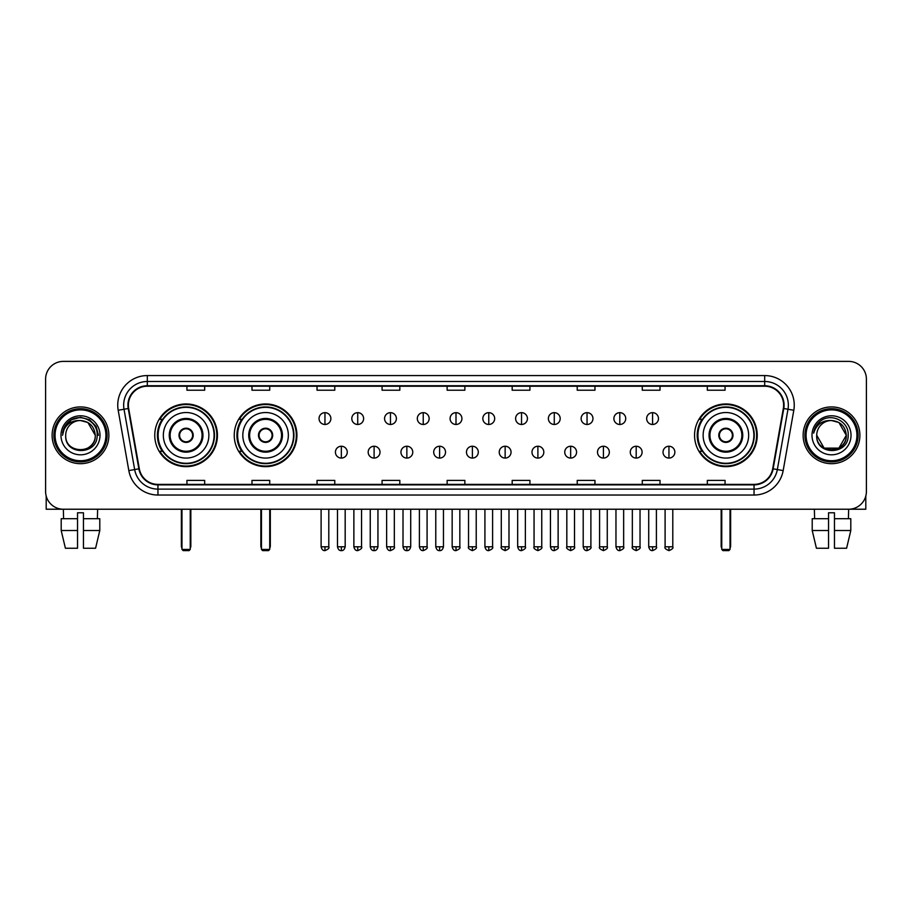 <?xml version="1.0" encoding="UTF-8"?>
<svg xmlns="http://www.w3.org/2000/svg" width="912" height="912" viewBox="0 0 912 912"><rect width="100%" height="100%" fill="white"/><g stroke="black" fill="none" stroke-linecap="round" stroke-linejoin="round"><path stroke-width="1.37" d="M694.556 435.298A31.339 31.339 0 0 0 725.895 466.648A31.339 31.339 0 0 0 757.234 435.298A31.339 31.339 0 0 0 725.895 403.959A31.339 31.339 0 0 0 694.556 435.298M234.247 435.298A31.339 31.339 0 0 0 265.586 466.648A31.339 31.339 0 0 0 296.924 435.298A31.339 31.339 0 0 0 265.586 403.959A31.339 31.339 0 0 0 234.247 435.298M154.766 435.298A31.339 31.339 0 0 0 186.105 466.648A31.339 31.339 0 0 0 217.444 435.298A31.339 31.339 0 0 0 186.105 403.959A31.339 31.339 0 0 0 154.766 435.298M162.279 451.269A28.682 28.682 0 0 1 162.279 419.338M241.76 451.269A28.682 28.682 0 0 1 241.76 419.338M702.069 451.269A28.682 28.682 0 0 1 702.069 419.338M45.6 379.118L45.6 491.477A17.738 17.738 0 0 0 63.338 509.227L848.662 509.227A17.738 17.738 0 0 0 866.4 491.477L866.4 379.118A17.738 17.738 0 0 0 848.662 361.38L63.338 361.38A17.738 17.738 0 0 0 45.6 379.118L45.6 491.477M52.109 435.298A28.386 28.386 0 0 0 80.495 463.684A28.386 28.386 0 0 0 108.87 435.298A28.386 28.386 0 0 0 80.495 406.923A28.386 28.386 0 0 0 52.109 435.298A28.386 28.386 0 0 0 80.495 463.684A28.386 28.386 0 0 0 108.87 435.298A28.386 28.386 0 0 0 80.495 406.923A28.386 28.386 0 0 0 52.109 435.298M803.13 435.298A28.386 28.386 0 0 0 831.505 463.684A28.386 28.386 0 0 0 859.891 435.298A28.386 28.386 0 0 0 831.505 406.923A28.386 28.386 0 0 0 803.13 435.298A28.386 28.386 0 0 0 831.505 463.684A28.386 28.386 0 0 0 859.891 435.298A28.386 28.386 0 0 0 831.505 406.923A28.386 28.386 0 0 0 803.13 435.298M128.387 405.145A18.924 18.924 0 0 1 147.311 386.221L764.689 386.221A18.924 18.924 0 0 1 783.328 408.428L772.692 468.745A18.924 18.924 0 0 1 754.053 484.386L157.947 484.386A18.924 18.924 0 0 1 139.308 468.745L128.672 408.428A18.924 18.924 0 0 1 128.387 405.145M127.919 405.145A19.391 19.391 0 0 0 128.216 408.508L138.852 468.825A19.391 19.391 0 0 0 157.947 484.853L754.053 484.853A19.391 19.391 0 0 0 773.148 468.825L783.784 408.508A19.391 19.391 0 0 0 764.689 385.742L147.311 385.742A19.391 19.391 0 0 0 127.919 405.145M118.195 410.275A29.572 29.572 0 0 1 147.311 375.573L764.689 375.573A29.572 29.572 0 0 1 793.805 410.275L783.169 470.592A29.572 29.572 0 0 1 754.053 495.034L157.947 495.034A29.572 29.572 0 0 1 128.831 470.592L118.195 410.275L124.021 409.249A23.655 23.655 0 0 1 147.311 381.49L764.689 381.49A23.655 23.655 0 0 1 787.979 409.249L777.343 469.566A23.655 23.655 0 0 1 754.053 489.117L157.947 489.117A23.655 23.655 0 0 1 134.657 469.566L124.021 409.249A23.655 23.655 0 0 1 123.656 405.145M848.662 361.38L63.338 361.38M63.601 518.689L63.338 509.227L848.662 509.227L848.399 518.689M866.4 491.477L866.4 379.118M773.148 468.825L777.343 469.566L787.979 409.249L793.805 410.275M447.131 386.221L447.131 390.222L464.869 390.222L464.869 386.221M382.082 386.221L382.082 390.222L399.821 390.222L399.821 386.221M317.034 386.221L317.034 390.222L334.772 390.222L334.772 386.221M251.986 386.221L251.986 390.222L269.724 390.222L269.724 386.221M186.937 386.221L186.937 390.222L204.676 390.222L204.676 386.221M512.179 386.221L512.179 390.222L529.918 390.222L529.918 386.221M577.228 386.221L577.228 390.222L594.966 390.222L594.966 386.221M642.276 386.221L642.276 390.222L660.014 390.222L660.014 386.221M707.324 386.221L707.324 390.222L725.063 390.222L725.063 386.221M464.869 484.386L464.869 480.385L447.131 480.385L447.131 484.386M399.821 484.386L399.821 480.385L382.082 480.385L382.082 484.386M334.772 484.386L334.772 480.385L317.034 480.385L317.034 484.386M269.724 484.386L269.724 480.385L251.986 480.385L251.986 484.386M204.676 484.386L204.676 480.385L186.937 480.385L186.937 484.386M529.918 484.386L529.918 480.385L512.179 480.385L512.179 484.386M594.966 484.386L594.966 480.385L577.228 480.385L577.228 484.386M660.014 484.386L660.014 480.385L642.276 480.385L642.276 484.386M725.063 484.386L725.063 480.385L707.324 480.385L707.324 484.386M46.193 496.025L46.193 509.227L114.787 509.227M61.195 518.689L61.195 530.51L65.402 548.249L61.195 530.51L61.195 518.689L77.531 518.689L77.531 512.772L83.448 512.772L83.448 518.689L99.784 518.689L99.784 530.51L95.578 548.249L99.784 530.51L83.448 530.51L83.448 518.689M97.641 509.227L97.379 518.689M77.531 518.689L77.531 548.249L65.402 548.249M61.195 530.51L77.531 530.51M95.578 548.249L83.448 548.249L83.448 530.51M105.917 435.298A25.433 25.433 0 0 0 80.495 409.876A25.433 25.433 0 0 0 55.062 435.298A25.433 25.433 0 0 0 80.495 460.731A25.433 25.433 0 0 0 105.917 435.298M107.103 435.298A26.608 26.608 0 0 0 80.495 408.69A26.608 26.608 0 0 0 53.876 435.298A26.608 26.608 0 0 0 80.495 461.917A26.608 26.608 0 0 0 107.103 435.298M95.27 435.298C94.392 426.326 89.467 421.39 80.495 420.523L87.883 422.495L95.27 435.298L87.883 422.495L80.495 420.523L87.883 422.495L95.27 435.298L87.883 422.495L80.495 420.523L87.883 422.495L95.27 435.298L87.883 422.495L80.495 420.523L87.883 422.495L95.27 435.298C96.182 454.37 64.798 454.37 65.71 435.298C64.387 455.818 97.835 455.362 97.139 435.298C98.234 421.219 79.789 412.27 69.152 421.344C65.447 424.445 63.27 428.378 62.632 433.154C65.425 424.342 71.375 420.136 80.495 420.523L87.883 422.495L95.27 435.298C96.182 454.37 64.798 454.37 65.71 435.298C64.798 454.37 96.182 454.37 95.27 435.298C96.182 454.37 64.798 454.37 65.71 435.298C64.798 454.37 96.182 454.37 95.27 435.298C96.182 454.37 64.798 454.37 65.71 435.298C64.798 454.37 96.182 454.37 95.27 435.298C96.182 454.37 64.798 454.37 65.71 435.298C64.798 454.37 96.182 454.37 95.27 435.298C96.182 454.37 64.798 454.37 65.71 435.298C64.798 454.37 96.182 454.37 95.27 435.298C96.182 454.37 64.798 454.37 65.71 435.298C64.798 454.37 96.182 454.37 95.27 435.298C96.182 454.37 64.798 454.37 65.71 435.298A14.786 14.786 0 0 1 80.495 420.523L87.883 422.495L95.27 435.298C95.863 446.777 81.111 454.404 72.105 447.484M60.979 435.298A19.517 19.517 0 0 0 80.495 454.814A19.517 19.517 0 0 0 100.001 435.298A19.517 19.517 0 0 0 80.495 415.792A19.517 19.517 0 0 0 60.979 435.298M69.152 421.344L64.786 426.531M64.661 426.759L71.501 419.725L80.495 417.32L89.479 419.725L96.068 426.314L98.473 435.298L96.068 426.314L89.479 419.725L80.495 417.32L71.501 419.725L64.912 426.314L62.506 435.298M64.524 427.033L64.912 426.314L64.524 427.033M163.339 435.298A22.766 22.766 0 0 1 186.105 412.532A22.766 22.766 0 0 1 208.871 435.298A22.766 22.766 0 0 1 186.105 458.075A22.766 22.766 0 0 1 163.339 435.298A22.766 22.766 0 0 0 186.105 458.075A22.766 22.766 0 0 0 208.871 435.298M170.134 435.298A15.971 15.971 0 0 0 186.105 451.269A15.971 15.971 0 0 0 202.076 435.298A15.971 15.971 0 0 0 186.105 419.338A15.971 15.971 0 0 0 170.134 435.298M162.632 419.338A28.386 28.386 0 0 0 162.632 451.269M214.081 435.298A27.976 27.976 0 0 0 186.105 407.333A27.976 27.976 0 0 0 158.129 435.298A27.976 27.976 0 0 0 186.105 463.273A27.976 27.976 0 0 0 214.081 435.298M179.014 435.298A7.091 7.091 0 0 0 186.105 442.4A7.091 7.091 0 0 0 193.207 435.298A7.091 7.091 0 0 0 186.105 428.207A7.091 7.091 0 0 0 179.014 435.298M216.851 435.298A30.746 30.746 0 0 1 159.828 451.269L162.678 451.269A28.352 28.352 0 0 0 204.869 456.559A28.352 28.352 0 0 0 204.869 414.037A28.352 28.352 0 0 0 162.678 419.338L159.828 419.338A30.746 30.746 0 0 1 216.851 435.298M179.231 433.531L179.482 433.531A6.863 6.863 0 0 1 192.74 433.531L192.364 433.531A6.509 6.509 0 0 1 186.105 441.807A6.509 6.509 0 0 1 179.846 433.531A6.509 6.509 0 0 1 192.364 433.531L192.979 433.531M192.979 437.076L192.74 437.076A6.863 6.863 0 0 1 179.482 437.076L179.231 437.076M181.967 509.227L181.967 549.434L190.243 549.434L190.243 509.227M181.967 549.434L183.152 550.62L189.058 550.62L190.243 549.434M242.82 435.298A22.766 22.766 0 0 1 265.586 412.532A22.766 22.766 0 0 1 288.352 435.298A22.766 22.766 0 0 1 265.586 458.075A22.766 22.766 0 0 1 242.82 435.298A22.766 22.766 0 0 0 265.586 458.075A22.766 22.766 0 0 0 288.352 435.298M249.614 435.298A15.971 15.971 0 0 0 265.586 451.269A15.971 15.971 0 0 0 281.546 435.298A15.971 15.971 0 0 0 265.586 419.338A15.971 15.971 0 0 0 249.614 435.298M242.113 419.338A28.386 28.386 0 0 0 242.113 451.269L239.309 451.269A30.746 30.746 0 0 0 296.332 435.298A30.746 30.746 0 0 0 239.309 419.338L242.147 419.338A28.352 28.352 0 0 1 284.339 414.037A28.352 28.352 0 0 1 284.339 456.559A28.352 28.352 0 0 1 242.147 451.269M293.55 435.298A27.976 27.976 0 0 0 265.586 407.333A27.976 27.976 0 0 0 237.61 435.298A27.976 27.976 0 0 0 265.586 463.273A27.976 27.976 0 0 0 293.55 435.298M258.484 435.298A7.091 7.091 0 0 0 265.586 442.4A7.091 7.091 0 0 0 272.677 435.298A7.091 7.091 0 0 0 265.586 428.207A7.091 7.091 0 0 0 258.484 435.298M258.712 433.531L258.951 433.531A6.863 6.863 0 0 1 272.209 433.531L271.844 433.531A6.509 6.509 0 0 1 265.586 441.807A6.509 6.509 0 0 1 259.327 433.531A6.509 6.509 0 0 1 271.844 433.531L272.46 433.531M272.46 437.076L272.209 437.076A6.863 6.863 0 0 1 258.951 437.076L258.712 437.076M261.448 509.227L261.448 549.434L269.724 549.434L269.724 509.227M261.448 549.434L262.622 550.62L268.538 550.62L269.724 549.434M703.129 435.298A22.766 22.766 0 0 1 725.895 412.532A22.766 22.766 0 0 1 748.661 435.298A22.766 22.766 0 0 1 725.895 458.075A22.766 22.766 0 0 1 703.129 435.298A22.766 22.766 0 0 0 725.895 458.075A22.766 22.766 0 0 0 748.661 435.298M709.924 435.298A15.971 15.971 0 0 0 725.895 451.269A15.971 15.971 0 0 0 741.866 435.298A15.971 15.971 0 0 0 725.895 419.338A15.971 15.971 0 0 0 709.924 435.298M702.422 419.338A28.386 28.386 0 0 0 702.422 451.269M753.871 435.298A27.976 27.976 0 0 0 725.895 407.333A27.976 27.976 0 0 0 697.919 435.298A27.976 27.976 0 0 0 725.895 463.273A27.976 27.976 0 0 0 753.871 435.298M718.793 435.298A7.091 7.091 0 0 0 725.895 442.4A7.091 7.091 0 0 0 732.986 435.298A7.091 7.091 0 0 0 725.895 428.207A7.091 7.091 0 0 0 718.793 435.298M756.641 435.298A30.746 30.746 0 0 1 699.618 451.269L702.468 451.269A28.352 28.352 0 0 0 744.659 456.559A28.352 28.352 0 0 0 744.659 414.037A28.352 28.352 0 0 0 702.468 419.338L699.618 419.338A30.746 30.746 0 0 1 756.641 435.298M719.021 433.531L719.26 433.531A6.863 6.863 0 0 1 732.518 433.531L732.154 433.531A6.509 6.509 0 0 1 725.895 441.807A6.509 6.509 0 0 1 719.636 433.531A6.509 6.509 0 0 1 732.154 433.531L732.769 433.531M732.769 437.076L732.154 437.076A6.509 6.509 0 0 1 719.636 437.076L719.021 437.076M732.154 437.076L732.518 437.076A6.863 6.863 0 0 1 719.26 437.076L719.636 437.076M721.757 509.227L721.757 549.434L730.033 549.434L730.033 509.227M721.757 549.434L722.942 550.62L728.848 550.62L730.033 549.434M324.957 412.657A5.917 5.917 0 0 0 319.04 418.562A5.917 5.917 0 0 0 324.957 424.479A5.917 5.917 0 0 0 330.874 418.562A5.917 5.917 0 0 0 324.957 412.657L324.957 424.479A5.917 5.917 0 0 0 330.874 418.562A5.917 5.917 0 0 0 324.957 412.657M357.721 412.657A5.917 5.917 0 0 0 351.804 418.562A5.917 5.917 0 0 0 357.721 424.479A5.917 5.917 0 0 0 363.626 418.562A5.917 5.917 0 0 0 357.721 412.657L357.721 424.479A5.917 5.917 0 0 0 363.626 418.562A5.917 5.917 0 0 0 357.721 412.657M390.473 412.657A5.917 5.917 0 0 0 384.568 418.562A5.917 5.917 0 0 0 390.473 424.479A5.917 5.917 0 0 0 396.389 418.562A5.917 5.917 0 0 0 390.473 412.657L390.473 424.479A5.917 5.917 0 0 0 396.389 418.562A5.917 5.917 0 0 0 390.473 412.657M423.236 412.657A5.917 5.917 0 0 0 417.32 418.562A5.917 5.917 0 0 0 423.236 424.479A5.917 5.917 0 0 0 429.153 418.562A5.917 5.917 0 0 0 423.236 412.657L423.236 424.479A5.917 5.917 0 0 0 429.153 418.562A5.917 5.917 0 0 0 423.236 412.657M456 412.657A5.917 5.917 0 0 0 450.083 418.562A5.917 5.917 0 0 0 456 424.479A5.917 5.917 0 0 0 461.917 418.562A5.917 5.917 0 0 0 456 412.657L456 424.479A5.917 5.917 0 0 0 461.917 418.562A5.917 5.917 0 0 0 456 412.657M488.764 412.657A5.917 5.917 0 0 0 482.847 418.562A5.917 5.917 0 0 0 488.764 424.479A5.917 5.917 0 0 0 494.68 418.562A5.917 5.917 0 0 0 488.764 412.657L488.764 424.479A5.917 5.917 0 0 0 494.68 418.562A5.917 5.917 0 0 0 488.764 412.657M521.527 412.657A5.917 5.917 0 0 0 515.611 418.562A5.917 5.917 0 0 0 521.527 424.479A5.917 5.917 0 0 0 527.432 418.562A5.917 5.917 0 0 0 521.527 412.657L521.527 424.479A5.917 5.917 0 0 0 527.432 418.562A5.917 5.917 0 0 0 521.527 412.657M554.279 412.657A5.917 5.917 0 0 0 548.374 418.562A5.917 5.917 0 0 0 554.279 424.479A5.917 5.917 0 0 0 560.196 418.562A5.917 5.917 0 0 0 554.279 412.657L554.279 424.479A5.917 5.917 0 0 0 560.196 418.562A5.917 5.917 0 0 0 554.279 412.657M587.043 412.657A5.917 5.917 0 0 0 581.126 418.562A5.917 5.917 0 0 0 587.043 424.479A5.917 5.917 0 0 0 592.96 418.562A5.917 5.917 0 0 0 587.043 412.657L587.043 424.479A5.917 5.917 0 0 0 592.96 418.562A5.917 5.917 0 0 0 587.043 412.657M619.807 412.657A5.917 5.917 0 0 0 613.89 418.562A5.917 5.917 0 0 0 619.807 424.479A5.917 5.917 0 0 0 625.723 418.562A5.917 5.917 0 0 0 619.807 412.657L619.807 424.479A5.917 5.917 0 0 0 625.723 418.562A5.917 5.917 0 0 0 619.807 412.657M652.57 412.657A5.917 5.917 0 0 0 646.654 418.562A5.917 5.917 0 0 0 652.57 424.479A5.917 5.917 0 0 0 658.475 418.562A5.917 5.917 0 0 0 652.57 412.657L652.57 424.479A5.917 5.917 0 0 0 658.475 418.562A5.917 5.917 0 0 0 652.57 412.657M341.339 446.242A5.917 5.917 0 0 0 335.422 452.158A5.917 5.917 0 0 0 341.339 458.075A5.917 5.917 0 0 0 347.255 452.158A5.917 5.917 0 0 0 341.339 446.242L341.339 458.075A5.917 5.917 0 0 0 347.255 452.158A5.917 5.917 0 0 0 341.339 446.242M374.102 446.242A5.917 5.917 0 0 0 368.186 452.158A5.917 5.917 0 0 0 374.102 458.075A5.917 5.917 0 0 0 380.008 452.158A5.917 5.917 0 0 0 374.102 446.242L374.102 458.075A5.917 5.917 0 0 0 380.008 452.158A5.917 5.917 0 0 0 374.102 446.242M406.855 446.242A5.917 5.917 0 0 0 400.949 452.158A5.917 5.917 0 0 0 406.855 458.075A5.917 5.917 0 0 0 412.771 452.158A5.917 5.917 0 0 0 406.855 446.242L406.855 458.075A5.917 5.917 0 0 0 412.771 452.158A5.917 5.917 0 0 0 406.855 446.242M439.618 446.242A5.917 5.917 0 0 0 433.702 452.158A5.917 5.917 0 0 0 439.618 458.075A5.917 5.917 0 0 0 445.535 452.158A5.917 5.917 0 0 0 439.618 446.242L439.618 458.075A5.917 5.917 0 0 0 445.535 452.158A5.917 5.917 0 0 0 439.618 446.242M472.382 446.242A5.917 5.917 0 0 0 466.465 452.158A5.917 5.917 0 0 0 472.382 458.075A5.917 5.917 0 0 0 478.298 452.158A5.917 5.917 0 0 0 472.382 446.242L472.382 458.075A5.917 5.917 0 0 0 478.298 452.158A5.917 5.917 0 0 0 472.382 446.242M505.145 446.242A5.917 5.917 0 0 0 499.229 452.158A5.917 5.917 0 0 0 505.145 458.075A5.917 5.917 0 0 0 511.051 452.158A5.917 5.917 0 0 0 505.145 446.242L505.145 458.075A5.917 5.917 0 0 0 511.051 452.158A5.917 5.917 0 0 0 505.145 446.242M537.898 446.242A5.917 5.917 0 0 0 531.992 452.158A5.917 5.917 0 0 0 537.898 458.075A5.917 5.917 0 0 0 543.814 452.158A5.917 5.917 0 0 0 537.898 446.242L537.898 458.075A5.917 5.917 0 0 0 543.814 452.158A5.917 5.917 0 0 0 537.898 446.242M570.661 446.242A5.917 5.917 0 0 0 564.745 452.158A5.917 5.917 0 0 0 570.661 458.075A5.917 5.917 0 0 0 576.578 452.158A5.917 5.917 0 0 0 570.661 446.242L570.661 458.075A5.917 5.917 0 0 0 576.578 452.158A5.917 5.917 0 0 0 570.661 446.242M603.425 446.242A5.917 5.917 0 0 0 597.508 452.158A5.917 5.917 0 0 0 603.425 458.075A5.917 5.917 0 0 0 609.341 452.158A5.917 5.917 0 0 0 603.425 446.242L603.425 458.075A5.917 5.917 0 0 0 609.341 452.158A5.917 5.917 0 0 0 603.425 446.242M636.188 446.242A5.917 5.917 0 0 0 630.272 452.158A5.917 5.917 0 0 0 636.188 458.075A5.917 5.917 0 0 0 642.094 452.158A5.917 5.917 0 0 0 636.188 446.242L636.188 458.075A5.917 5.917 0 0 0 642.094 452.158A5.917 5.917 0 0 0 636.188 446.242M668.952 446.242A5.917 5.917 0 0 0 663.035 452.158A5.917 5.917 0 0 0 668.952 458.075A5.917 5.917 0 0 0 674.857 452.158A5.917 5.917 0 0 0 668.952 446.242L668.952 458.075A5.917 5.917 0 0 0 674.857 452.158A5.917 5.917 0 0 0 668.952 446.242M865.807 496.025L865.807 509.227L797.213 509.227M812.216 518.689L812.216 530.51L816.422 548.249L812.216 530.51L812.216 518.689L828.552 518.689L828.552 512.772L834.469 512.772L834.469 518.689L850.805 518.689L850.805 530.51L846.598 548.249L850.805 530.51L834.469 530.51L834.469 518.689M828.552 518.689L828.552 548.249L816.422 548.249M812.216 530.51L828.552 530.51M846.598 548.249L834.469 548.249L834.469 530.51M814.359 509.227L814.621 518.689M856.938 435.298A25.433 25.433 0 0 0 831.505 409.876A25.433 25.433 0 0 0 806.083 435.298A25.433 25.433 0 0 0 831.505 460.731A25.433 25.433 0 0 0 856.938 435.298M858.124 435.298A26.608 26.608 0 0 0 831.505 408.69A26.608 26.608 0 0 0 804.897 435.298A26.608 26.608 0 0 0 831.505 461.917A26.608 26.608 0 0 0 858.124 435.298M831.505 420.523C840.488 421.39 845.413 426.326 846.29 435.298C847.202 454.37 815.818 454.37 816.73 435.298A14.786 14.786 0 0 1 831.505 420.523L838.903 422.495L846.29 435.298L838.903 422.495L831.505 420.523L838.903 422.495L846.29 435.298C847.202 454.37 815.818 454.37 816.73 435.298C815.408 455.818 848.855 455.362 848.16 435.298C849.254 421.219 830.809 412.27 820.173 421.344C816.468 424.445 814.291 428.378 813.652 433.154C816.445 424.342 822.396 420.136 831.505 420.523L838.903 422.495L846.29 435.298C847.202 454.37 815.818 454.37 816.73 435.298C815.818 454.37 847.202 454.37 846.29 435.298L838.903 448.111L824.117 448.111L816.73 435.298C815.818 454.37 847.202 454.37 846.29 435.298L838.903 448.111L846.29 435.298L838.903 448.111L824.117 448.111M846.29 435.298C847.202 454.37 815.818 454.37 816.73 435.298C815.818 454.37 847.202 454.37 846.29 435.298C847.202 454.37 815.818 454.37 816.73 435.298C815.818 454.37 847.202 454.37 846.29 435.298C846.883 446.777 832.132 454.404 823.126 447.484M811.999 435.298A19.517 19.517 0 0 0 831.505 454.814A19.517 19.517 0 0 0 851.021 435.298A19.517 19.517 0 0 0 831.505 415.792A19.517 19.517 0 0 0 811.999 435.298M820.173 421.344L815.807 426.531M815.545 427.033L815.932 426.314M764.689 375.573L764.689 385.742M124.021 409.249L128.216 408.508M157.947 495.034L157.947 484.853M754.053 484.853L754.053 495.034M128.831 470.592L138.852 468.825M783.784 408.508L787.979 409.249M147.311 375.573L147.311 385.742M777.343 469.566L783.169 470.592M202.954 435.298A16.849 16.849 0 0 0 186.105 418.448A16.849 16.849 0 0 0 169.256 435.298A16.849 16.849 0 0 0 186.105 452.158A16.849 16.849 0 0 0 202.954 435.298M181.374 509.227L181.374 545.889L181.967 545.889M190.243 545.889L190.836 545.889L190.836 509.227M282.435 435.298A16.849 16.849 0 0 0 265.586 418.448A16.849 16.849 0 0 0 248.725 435.298A16.849 16.849 0 0 0 265.586 452.158A16.849 16.849 0 0 0 282.435 435.298M260.855 509.227L260.855 545.889L261.448 545.889M269.724 545.889L270.317 545.889L270.317 509.227M742.744 435.298A16.849 16.849 0 0 0 725.895 418.448A16.849 16.849 0 0 0 709.046 435.298A16.849 16.849 0 0 0 725.895 452.158A16.849 16.849 0 0 0 742.744 435.298M721.164 509.227L721.164 545.889L721.757 545.889M730.033 545.889L730.626 545.889L730.626 509.227M324.957 546.778L321.115 546.778C321.788 549.514 323.065 550.791 324.957 550.62L324.957 546.778L328.799 546.778L328.799 509.227M357.721 546.778L353.867 546.778C354.54 549.514 355.828 550.791 357.721 550.62L357.721 546.778L361.562 546.778L361.562 509.227M390.473 546.778L386.631 546.778C387.304 549.514 388.592 550.791 390.473 550.62L390.473 546.778L394.326 546.778L394.326 509.227M423.236 546.778L419.395 546.778C420.067 549.514 421.344 550.791 423.236 550.62L423.236 546.778L427.078 546.778L427.078 509.227M456 546.778L452.158 546.778C452.831 549.514 454.108 550.791 456 550.62L456 546.778L459.842 546.778L459.842 509.227M488.764 546.778L484.922 546.778C485.583 549.514 486.871 550.791 488.764 550.62L488.764 546.778L492.605 546.778L492.605 509.227M521.527 546.778L517.674 546.778C518.347 549.514 519.635 550.791 521.527 550.62L521.527 546.778L525.369 546.778L525.369 509.227M554.279 546.778L550.438 546.778C551.11 549.514 552.387 550.791 554.279 550.62L554.279 546.778L558.133 546.778L558.133 509.227M587.043 546.778L583.201 546.778C583.874 549.514 585.151 550.791 587.043 550.62L587.043 546.778L590.885 546.778L590.885 509.227M619.807 546.778L615.965 546.778C616.637 549.514 617.914 550.791 619.807 550.62L619.807 546.778L623.648 546.778L623.648 509.227M652.57 546.778L648.717 546.778C649.39 549.514 650.678 550.791 652.57 550.62L652.57 546.778L656.412 546.778L656.412 509.227M341.339 546.778L337.497 546.778C338.158 549.514 339.446 550.791 341.339 550.62L341.339 546.778L345.181 546.778L345.181 509.227M374.102 546.778L370.249 546.778C370.922 549.514 372.21 550.791 374.102 550.62L374.102 546.778L377.944 546.778L377.944 509.227M406.855 546.778L403.013 546.778C403.685 549.514 404.962 550.791 406.855 550.62L406.855 546.778L410.708 546.778L410.708 509.227M439.618 546.778L435.776 546.778C436.449 549.514 437.726 550.791 439.618 550.62L439.618 546.778L443.46 546.778L443.46 509.227M472.382 546.778L468.54 546.778C467.753 547.998 469.042 549.286 472.382 550.62L472.382 546.778L476.224 546.778L476.224 509.227M505.145 546.778L501.292 546.778C500.517 547.998 501.794 549.286 505.145 550.62L505.145 546.778L508.987 546.778L508.987 509.227M537.898 546.778L534.056 546.778C533.281 547.998 534.557 549.286 537.898 550.62L537.898 546.778L541.751 546.778L541.751 509.227M570.661 546.778L566.819 546.778C566.044 547.998 567.321 549.286 570.661 550.62L570.661 546.778L574.503 546.778L574.503 509.227M603.425 546.778L599.583 546.778C598.796 547.998 600.085 549.286 603.425 550.62L603.425 546.778L607.267 546.778L607.267 509.227M636.188 546.778L632.347 546.778C631.56 547.998 632.848 549.286 636.188 550.62L636.188 546.778L640.03 546.778L640.03 509.227M668.952 546.778L665.099 546.778C664.324 547.998 665.6 549.286 668.952 550.62L668.952 546.778L672.794 546.778L672.794 509.227M181.374 545.889A4.731 4.731 0 0 0 181.967 548.18M190.243 548.18A4.731 4.731 0 0 0 190.836 545.889M260.855 545.889A4.731 4.731 0 0 0 261.448 548.18M269.724 548.18A4.731 4.731 0 0 0 270.317 545.889M721.164 545.889A4.731 4.731 0 0 0 721.757 548.18M730.033 548.18A4.731 4.731 0 0 0 730.626 545.889M321.115 546.778L321.115 509.227M328.799 546.778C329.574 547.998 328.297 549.286 324.957 550.62M353.867 546.778L353.867 509.227M361.562 546.778C362.338 547.998 361.061 549.286 357.721 550.62M386.631 546.778L386.631 509.227M394.326 546.778C395.101 547.998 393.824 549.286 390.473 550.62M419.395 546.778L419.395 509.227M427.078 546.778C427.865 547.998 426.577 549.286 423.236 550.62M452.158 546.778L452.158 509.227M459.842 546.778C460.628 547.998 459.34 549.286 456 550.62M484.922 546.778L484.922 509.227M492.605 546.778C493.381 547.998 492.104 549.286 488.764 550.62M517.674 546.778L517.674 509.227M525.369 546.778C526.144 547.998 524.867 549.286 521.527 550.62M550.438 546.778L550.438 509.227M558.133 546.778C558.908 547.998 557.631 549.286 554.279 550.62M583.201 546.778L583.201 509.227M590.885 546.778C591.671 547.998 590.383 549.286 587.043 550.62M615.965 546.778L615.965 509.227M623.648 546.778C624.424 547.998 623.147 549.286 619.807 550.62M648.717 546.778L648.717 509.227M656.412 546.778C657.187 547.998 655.91 549.286 652.57 550.62M337.497 546.778L337.497 509.227M345.181 546.778C344.508 549.514 343.231 550.791 341.339 550.62M370.249 546.778L370.249 509.227M377.944 546.778C377.272 549.514 375.983 550.791 374.102 550.62M403.013 546.778L403.013 509.227M410.708 546.778C410.035 549.514 408.747 550.791 406.855 550.62M435.776 546.778L435.776 509.227M443.46 546.778C442.787 549.514 441.511 550.791 439.618 550.62M468.54 546.778L468.54 509.227M476.224 546.778C476.999 547.998 475.722 549.286 472.382 550.62M501.292 546.778L501.292 509.227M508.987 546.778C509.762 547.998 508.486 549.286 505.145 550.62M534.056 546.778L534.056 509.227M541.751 546.778C542.526 547.998 541.249 549.286 537.898 550.62M566.819 546.778L566.819 509.227M574.503 546.778C575.29 547.998 574.001 549.286 570.661 550.62M599.583 546.778L599.583 509.227M607.267 546.778C608.053 547.998 606.765 549.286 603.425 550.62M632.347 546.778L632.347 509.227M640.03 546.778C640.805 547.998 639.529 549.286 636.188 550.62M665.099 546.778L665.099 509.227M672.794 546.778C673.569 547.998 672.292 549.286 668.952 550.62"/></g></svg>
